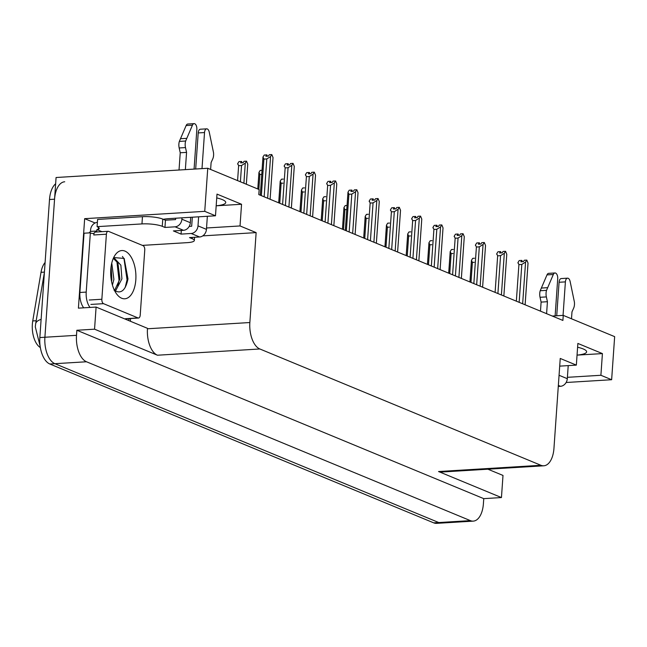 <?xml version="1.0" encoding="UTF-8"?>
<svg xmlns="http://www.w3.org/2000/svg" width="647" height="647" viewBox="0 0 647 647"><rect width="100%" height="100%" fill="white"/><g stroke="black" fill="none" stroke-linecap="round" stroke-linejoin="round"><path stroke-width="0.97" d="M40.357 347.568A20.008 10.392 -93.5 0 1 32.35 324.268A20.008 10.392 -93.5 0 1 32.746 320.944L41.02 272.306A20.008 10.392 -93.5 0 1 45.096 262.504M216.729 197.909A23.713 4.974 4 0 1 225.746 202.495A23.713 4.974 4 0 1 216.179 205.786M473.248 521.126A22.233 11.549 -93.5 0 1 470.377 520.625L86.496 361.77A22.233 11.549 -93.5 0 1 76.508 335.324L76.856 330.261L483.754 498.643L483.406 503.698A22.233 11.549 -93.5 0 1 473.248 521.126L441.65 523.051A22.233 11.549 -93.5 0 1 438.779 522.55L54.898 363.695A22.233 11.549 -93.5 0 1 44.902 337.249L56.079 177.513L207.752 168.269L204.743 211.343L84.66 218.67L95.093 222.98M130.565 318.518L130.379 321.252M206.53 227.987L240.029 225.949L256.139 232.613L249.855 322.529L147.467 328.773L147.5 328.336L96.104 307.066L78.408 308.15L84.66 218.67M249.855 322.529A22.233 11.549 86.5 0 0 259.843 348.976L540.924 465.29L438.545 471.534L501.449 497.559L503.002 475.44L487.911 469.204M438.545 471.534A22.233 11.549 86.5 0 0 441.416 472.035L543.795 465.791A22.233 11.549 86.5 0 0 553.953 448.363L560.237 358.454L576.348 365.118L559.704 366.129M147.467 328.773A22.233 11.549 86.5 0 0 157.464 355.219L94.551 329.186L76.856 330.261M96.104 307.066L94.551 329.186M567.403 377.322L600.901 375.276L611.641 379.724L614.65 336.642L563.254 315.372L552.287 316.043M611.641 379.724L566.125 382.498M501.449 497.559L483.754 498.643M563.254 315.372L562.898 320.435L258.8 194.593L259.148 189.539L207.752 168.269M540.924 465.29A22.233 11.549 86.5 0 0 543.795 465.791M256.139 232.613L202.762 235.872M204.743 211.343L215.483 215.791L169.344 218.605A23.713 4.974 -176 0 0 163.287 219.309M577.601 347.237A23.713 4.974 -176 0 1 586.619 351.822A23.713 4.974 -176 0 1 577.051 355.114L602.414 353.594L577.868 343.436L576.348 365.118M602.414 353.594L600.901 375.276M216.179 205.811L241.549 204.266L216.996 194.108L215.483 215.791M241.549 204.266L240.029 225.949M55.634 183.788A22.233 11.549 -93.5 0 0 49.504 199.511L39.847 337.556A22.233 11.549 -93.5 0 0 49.843 364.002L433.725 522.857A22.233 11.549 -93.5 0 0 436.596 523.358L441.65 523.051A22.233 11.549 -93.5 0 1 438.779 522.55L54.898 363.695A22.233 11.549 -93.5 0 1 44.902 337.249L54.558 199.195A22.233 11.549 -93.5 0 1 64.716 181.775M469.948 281.971L471.428 260.862M470.984 282.399L472.383 262.415L471.461 260.304L472.706 258.347L474.542 258.234M472.383 262.415L474.259 262.302M469.94 281.963L471.461 260.304M521.741 261.744L521.749 260.401L520.867 261.8L523.399 261.647L524.28 260.248L526.812 260.094L528.025 263.07L525.105 304.794M516.346 301.17L518.91 264.623L517.988 262.512L519.226 260.555L521.749 260.401M522.436 261.703L521.83 260.506M521.983 260.498L521.903 261.736M517.988 262.512L517.948 263.07M522.655 303.783L525.574 262.051L521.814 264.445L519.161 302.335M518.91 264.623L521.814 264.445M525.574 262.051L526.812 260.094M527.968 263.919L528.025 263.07M448.703 273.18L450.175 252.071M449.738 273.608L451.137 253.624L450.215 251.513L451.452 249.556L453.296 249.443M451.137 253.624L453.013 253.503M448.686 273.171L450.215 251.513M427.449 264.388L428.929 243.28M428.484 264.817L429.883 244.825L428.961 242.722L430.206 240.757L432.042 240.652M429.883 244.825L431.759 244.712M427.441 264.38L428.961 242.722M407.238 256.018L408.637 236.034L407.715 233.931L406.187 255.589L407.675 234.481M407.715 233.931L408.953 231.966L410.796 231.852M408.637 236.034L410.505 235.92M500.495 252.953L500.503 251.61L499.621 253.009L502.145 252.856L503.034 251.457L505.558 251.303L506.779 254.279L503.859 296.002L506.779 254.279M495.101 292.379L497.656 255.832L496.734 253.721L497.972 251.764L500.503 251.61M501.19 252.912L500.576 251.715M500.738 251.707L500.649 252.945M496.734 253.721L496.694 254.279M501.401 294.983L504.32 253.26L500.56 255.654L497.907 293.544M497.656 255.832L500.56 255.654M504.32 253.26L505.558 251.303M506.714 255.128L506.755 254.708M479.241 244.162L479.249 242.811L478.368 244.21L480.899 244.056L481.78 242.657L484.312 242.504L485.525 245.48L482.605 287.211L485.525 245.48M473.847 283.588L476.402 247.033L475.488 244.93L476.726 242.965L479.249 242.811M479.937 244.121L479.33 242.924M479.484 242.908L479.403 244.154M475.488 244.93L475.448 245.488M480.155 286.192L483.066 244.469L479.314 246.855L476.661 284.745M476.402 247.033L479.314 246.855M483.066 244.469L484.312 242.504M485.468 246.337L485.509 245.917M457.995 235.362L458.003 234.02L457.122 235.419L459.645 235.265L460.527 233.866L463.058 233.713L464.279 236.689L461.36 278.412L464.279 236.689M452.601 274.789L455.156 238.242L454.234 236.139L455.472 234.174L458.003 234.02M458.691 235.322L458.076 234.125M458.238 234.117L458.149 235.354M454.234 236.139L454.194 236.689M458.901 277.401L461.821 235.67L458.06 238.064L455.407 275.954M455.156 238.242L458.06 238.064M461.821 235.67L463.058 233.713M464.214 237.546L464.255 237.117M436.741 226.571L436.749 225.229L435.868 226.628L438.399 226.474L439.281 225.075L441.812 224.921L443.025 227.898L440.106 269.621L443.025 227.898M431.347 265.998L433.902 229.45L432.989 227.34L434.226 225.382L436.749 225.229M437.437 226.531L436.83 225.334M436.984 225.326L436.903 226.563M432.989 227.34L432.948 227.898M437.655 268.61L440.567 226.879L436.814 229.273L434.161 267.162M433.902 229.45L436.814 229.273M440.567 226.879L441.812 224.921M442.969 228.747L443.009 228.326M164.953 227.437L165.462 220.206L162.777 219.098A14.816 3.106 4 0 0 142.461 216.688L97.592 219.43L97.082 226.652L141.96 223.919A14.816 3.106 4 0 1 162.268 226.321L164.953 227.437L175.062 226.822L183.505 230.308A7.408 6.138 -67.5 0 0 190.331 222.697L190.703 217.303M194.076 169.102L196.85 129.376A4.731 2.459 -93.5 0 0 194.116 123.642A4.731 2.459 -93.5 0 0 192.442 125.178L185.665 141.022L179.348 141.41L186.126 125.558L192.442 125.178M183.505 230.308L173.388 230.922L181.063 234.101L181.322 230.445M181.063 234.101L191.172 233.486L199.616 236.98L189.498 237.595L192.183 238.703A14.816 3.106 4 0 1 194.335 240.506A14.816 3.106 4 0 1 187.218 242.649L142.397 245.383M83.722 307.826A14.816 7.699 86.5 0 1 79.945 296.908A14.816 7.699 -93.5 0 1 79.896 292.476L84.045 233.211L90.362 232.823L86.213 292.088L79.896 292.476M90.046 307.438A14.816 7.699 -93.5 0 1 86.213 292.088M129.489 318.583A14.816 7.699 -93.5 0 1 128.292 320.386M97.39 222.358A7.408 6.138 112.5 0 0 90.58 229.968L90.483 231.408A14.816 7.699 -93.5 0 1 89.027 232.904M90.483 231.408L96.799 231.028A14.816 7.699 -93.5 0 1 95.91 232.038M94.187 233.179A14.816 7.699 -93.5 0 1 92.901 233.47A14.816 7.699 -93.5 0 1 90.362 232.823M96.799 231.028L96.904 229.58L101.959 231.675M96.904 229.58L98.166 229.507L98.32 227.275M97.082 226.652A14.816 3.106 4 0 1 99.234 228.464A14.816 3.106 4 0 1 98.166 229.507M165.462 220.206L175.572 219.592L175.669 218.217M189.199 226.41L191.682 226.256L192.313 217.198M199.616 236.98A7.408 6.138 -67.5 0 0 206.442 229.362L207.355 216.284M210.623 169.457L211.108 162.543L212.766 158.863A7.408 3.85 -93.5 0 0 213.502 152.538L209.256 132.134A4.731 2.459 -93.5 0 0 206.684 128.842A4.731 2.459 -93.5 0 0 204.525 132.546L202.001 168.616M198.629 216.818L197.998 225.868A7.408 6.138 112.5 0 1 191.172 233.486M195.685 169.004L198.208 132.934L204.525 132.546M206.684 128.842L200.368 129.222A4.731 2.459 86.5 0 0 198.208 132.934M181.985 217.829L181.888 219.204A7.408 6.138 112.5 0 1 175.062 226.822M186.562 152.385L180.238 152.765L179.179 147.961L185.495 147.581L186.562 152.385L185.357 169.635M179.033 170.015L180.238 152.765M194.116 123.642L187.8 124.022A4.731 2.459 86.5 0 0 186.126 125.558M179.179 147.961A7.408 3.85 -93.5 0 1 179.348 141.41M185.495 147.581A7.408 3.85 -93.5 0 1 185.665 141.022M186.765 138.345L180.448 138.733M555.126 315.865L557.722 278.703A4.731 2.459 -93.5 0 0 554.989 272.969A4.731 2.459 -93.5 0 0 553.314 274.506L546.537 290.349L540.213 290.738L546.99 274.894L553.314 274.506M489.642 469.091A14.816 7.699 -93.5 0 1 489.164 469.722M558.353 385.426L560.48 386.308L558.28 386.437M560.48 386.308A7.408 6.138 -67.5 0 0 567.306 378.689L568.22 365.612M571.495 318.785L571.98 311.87L573.638 308.19A7.408 3.85 -93.5 0 0 574.366 301.866L570.128 281.461A4.731 2.459 -93.5 0 0 567.556 278.17A4.731 2.459 -93.5 0 0 565.397 281.882L563.052 315.388M556.727 315.768L559.073 282.262L565.397 281.882M567.556 278.17L561.232 278.558A4.731 2.459 86.5 0 0 559.073 282.262M547.427 301.712L541.11 302.092L540.043 297.288L546.367 296.908L547.427 301.712L546.594 313.69M540.48 311.158L541.11 302.092M554.989 272.969L548.664 273.349A4.731 2.459 86.5 0 0 546.99 274.894M540.043 297.288A7.408 3.85 -93.5 0 1 540.213 290.738M546.367 296.908A7.408 3.85 -93.5 0 1 546.537 290.349M547.637 287.672L541.313 288.061M110.799 269.492A24.157 12.552 -93.5 0 1 114.519 255.986A24.157 12.552 -93.5 0 1 128.971 254.109A24.157 12.552 -93.5 0 1 135.813 279.844A24.157 12.552 -93.5 0 1 116.856 294.28A24.157 12.552 -93.5 0 1 110.799 269.492M114.123 290.333C120.949 294.345 125.567 290.535 127.977 278.914L124.167 258.428L113.678 257.563M115.368 291.239L121.911 278.865L120.876 265.173L114.559 258.412L113.12 258.824M114.543 290.527L119.905 278.986L117.9 262.965L113.557 258.63M111.535 281.413L111.882 279.48L111.098 266.596M112.424 285.052L113.888 279.358L111.761 263.103M140.213 315.129A3.704 1.925 -93.5 0 1 138.515 318.033A3.704 1.925 -93.5 0 1 138.037 317.944L103.52 303.661A3.704 1.925 -93.5 0 1 101.854 299.254L106.399 234.206A3.704 1.925 -93.5 0 1 108.098 231.302A3.704 1.925 -93.5 0 1 108.575 231.383L143.092 245.666A3.704 1.925 -93.5 0 1 144.758 250.074L140.213 315.129M106.399 234.206L93.758 234.974A3.704 1.925 -93.5 0 1 95.457 232.071L108.098 231.302M111.171 279.237L110.839 269.006M117.786 286.16L119.032 280.297L116.872 261.242M125.17 287.527L127.055 279.803L124.03 258.929L122.445 256.447M384.949 246.798L386.429 225.69M385.984 247.227L387.383 227.243L386.461 225.132L387.699 223.175L389.543 223.061M387.383 227.243L389.259 227.129M384.941 246.79L386.461 225.132M364.738 238.436L366.137 218.451L365.215 216.341L363.687 237.999L365.175 216.899M365.215 216.341L366.453 214.383L368.297 214.27M366.137 218.451L368.006 218.33M342.449 229.208L343.929 208.108M343.484 229.636L344.883 209.652L343.961 207.55L345.199 205.584L347.043 205.471M344.883 209.652L346.76 209.539M342.441 229.208L343.961 207.55M415.487 217.78L415.503 216.438L414.622 217.829L417.145 217.675L418.027 216.284L420.558 216.122L421.771 219.107L418.86 260.83L421.771 219.107M410.101 257.207L412.657 220.659L411.735 218.549L412.972 216.591L415.503 216.438M416.191 217.74L415.576 216.543M415.738 216.535L415.649 217.772M411.735 218.549L411.694 219.107M416.401 259.811L419.321 218.088L415.56 220.481L412.907 258.371M412.657 220.659L415.56 220.481M419.321 218.088L420.558 216.122M421.715 219.956L421.755 219.535M394.241 208.989L394.249 207.638L393.368 209.038L395.899 208.884L396.781 207.485L399.304 207.331L400.525 210.307L397.606 252.039L400.525 210.307M388.847 248.416L391.403 211.86L390.489 209.757L391.726 207.792L394.249 207.638M394.937 208.941L394.33 207.744M394.484 207.736L394.403 208.973M390.489 209.757L390.448 210.315M395.155 251.02L398.067 209.296L394.306 211.682L391.661 249.572M391.403 211.86L394.306 211.682M398.067 209.296L399.304 207.331M400.469 211.165L400.509 210.744M372.987 200.19L373.004 198.847L372.122 200.246L374.645 200.093L375.527 198.694L378.058 198.54L379.271 201.516L376.36 243.24L379.271 201.516M367.601 239.616L370.157 203.069L369.235 200.966L370.472 199.001L373.004 198.847M373.691 200.149L373.076 198.952M373.238 198.944L373.149 200.182M369.235 200.966L369.194 201.516M373.901 242.229L376.821 200.497L373.06 202.891L370.407 240.781M370.157 203.069L373.06 202.891M376.821 200.497L378.058 198.54M379.215 202.365L379.255 201.945M322.238 220.845L323.629 200.861L322.716 198.758L321.187 220.409L322.675 199.308M322.716 198.758L323.953 196.793L325.789 196.68M323.629 200.861L325.506 200.748M299.949 211.626L301.421 190.517M300.984 212.054L302.384 192.07L301.462 189.959L302.699 188.002L304.543 187.889M302.384 192.07L304.26 191.957M299.933 211.618L301.462 189.959M279.739 203.263L281.13 183.271L280.216 181.168L278.687 202.826L280.175 181.726M280.216 181.168L281.453 179.203L283.289 179.098M281.13 183.271L283.006 183.158M258.84 189.409L259.884 174.48L258.962 172.377L257.789 188.973L258.921 172.927M258.962 172.377L260.199 170.412L262.043 170.298M259.884 174.48L261.76 174.367M237.586 180.61L238.63 165.689L237.716 163.578L238.953 161.621L241.477 161.467L240.595 162.866L243.126 162.712L244.008 161.313L246.539 161.16L247.752 164.136L246.345 184.241L247.752 164.136M243.895 183.222L245.294 163.117L246.539 161.16M237.716 163.578L237.675 164.136M238.63 165.689L241.541 165.511L240.401 181.775M247.696 164.985L247.736 164.564M242.164 162.769L241.557 161.572M245.294 163.117L241.541 165.511M241.468 162.809L241.477 161.467M241.63 162.801L241.711 161.564M351.742 191.399L351.75 190.056L350.868 191.455L353.399 191.302L354.281 189.903L356.804 189.749L358.026 192.725L355.106 234.449L358.026 192.725M346.347 230.825L348.903 194.278L347.989 192.167L349.226 190.21L351.75 190.056M352.437 191.358L351.831 190.161M351.984 190.153L351.903 191.391M345.312 230.397L347.949 192.725M345.304 230.389L347.989 192.167M352.655 233.43L355.567 191.706L351.806 194.1L349.162 231.99M348.903 194.278L351.806 194.1M355.567 191.706L356.804 189.749M357.961 193.574L358.009 193.154M330.488 182.608L330.504 181.257L329.622 182.656L332.146 182.503L333.027 181.103L335.558 180.95L336.772 183.926L333.86 225.657L336.772 183.926M325.101 222.034L327.657 185.479L326.735 183.376L327.972 181.411L330.504 181.257M331.191 182.567L330.577 181.37M330.738 181.354L330.649 182.6M326.735 183.376L326.695 183.934M331.401 224.638L334.321 182.915L330.56 185.309L327.908 223.191M327.657 185.479L330.56 185.309M334.321 182.915L335.558 180.95M336.715 184.783L336.755 184.363M309.242 173.817L309.25 172.466L308.368 173.865L310.9 173.711L311.781 172.312L314.305 172.159L315.526 175.135L312.606 216.858L315.526 175.135M303.847 213.235L306.403 176.688L305.489 174.585L306.727 172.62L309.25 172.466M309.937 173.768L309.331 172.571M309.484 172.563L309.395 173.8M305.489 174.585L305.449 175.135M310.148 215.847L313.067 174.124L309.306 176.51L306.662 214.4M306.403 176.688L309.306 176.51M313.067 174.124L314.305 172.159M315.461 175.992L315.51 175.572M287.988 165.017L288.004 163.675L287.114 165.074L289.646 164.92L290.527 163.521L293.059 163.368L294.272 166.344L291.36 208.067M282.602 204.444L285.157 167.896L284.235 165.786L285.473 163.828L288.004 163.675M288.691 164.977L288.077 163.78M288.238 163.772L288.15 165.009M284.235 165.786L284.195 166.344M288.902 207.056L291.821 165.325L288.061 167.719L285.408 205.609M285.157 167.896L288.061 167.719M291.821 165.325L293.059 163.368M294.215 167.193L294.272 166.344M266.742 156.226L266.75 154.884L265.868 156.283L268.4 156.121L269.281 154.73L271.805 154.568L273.026 157.553L270.106 199.276L273.026 157.553M261.348 195.653L263.903 159.105L262.981 156.995L264.227 155.037L266.75 154.884M267.437 156.186L266.831 154.989M266.985 154.981L266.896 156.218M262.981 156.995L260.296 195.216L262.949 157.553M267.648 198.257L270.567 156.534L266.807 158.927L264.162 196.817M263.903 159.105L266.807 158.927M270.567 156.534L271.805 154.568M272.961 158.402L273.01 157.981M32.746 320.944L36.183 320.734M76.508 335.324L39.847 337.556M86.496 361.77L49.843 364.002M470.377 520.625L433.725 522.857M259.843 348.976L157.464 355.219M41.02 272.306L44.425 272.104M41.125 319.367A25.937 9.082 -170.3 0 0 35.674 323.702L44.408 272.363M49.504 199.511L54.558 199.195M162.777 219.098L162.268 226.321M192.183 238.703L192.272 237.425M142.461 216.688L141.96 223.919M206.442 229.362L197.998 225.868M190.331 222.697L181.888 219.204M567.306 378.689L559.065 375.284M138.037 317.944L125.397 318.72M101.854 299.254L89.213 300.022M103.52 303.661L90.879 304.43M40.163 346.315L35.302 326.856L35.674 323.702M525.121 304.802L528.009 263.499M194.553 237.287L194.335 240.506M138.515 318.033L125.882 318.801M291.368 208.075L294.256 166.772"/></g></svg>

